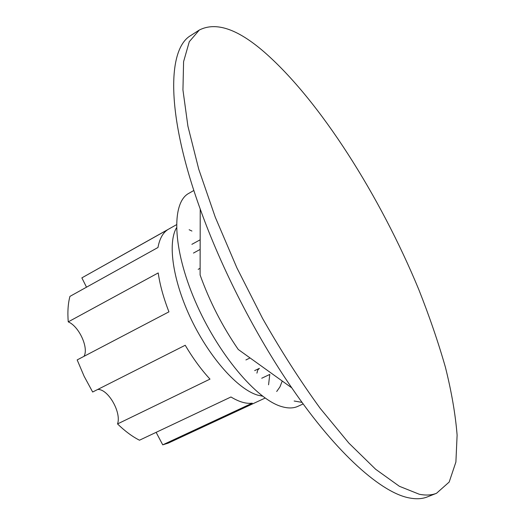 <?xml version="1.0" encoding="UTF-8"?>
<svg xmlns="http://www.w3.org/2000/svg" width="525" height="525" viewBox="0 0 525 525"><rect width="100%" height="100%" fill="white"/><g stroke="black" fill="none" stroke-linecap="round" stroke-linejoin="round"><path stroke-width="0.79" d="M254.664 370.611L259.402 368.34L257.742 370.053L256.915 373.144M268.557 384.805L269.784 374.423L261.726 378.249M245.917 359.94L250.044 357.938M200.117 268.301L198.188 269.338M191.881 244.335L200.169 239.787M191.933 231.046L189.144 229.733M86.507 287.188L81.861 277.869L167.482 229.838C162.704 233.113 159.534 239 157.979 247.492L69.937 296.389C68.02 303.594 67.456 312.086 68.243 321.864L158.209 272.934C159.954 284.977 163.531 297.944 168.945 311.843L77.168 359.914L84.125 376.267L92.656 392.017L185.227 345.26C192.957 358.326 201.213 369.613 209.987 379.116L117.528 423.931C121.695 412.499 108.045 388.71 97.709 389.465M84.033 356.317C88.922 347.839 79.032 326.307 68.243 321.864M176.426 224.746L81.861 277.869M117.528 423.931C124.963 431.137 132.28 436.564 139.473 440.212L230.961 396.985C239.105 401.907 246.199 403.974 252.243 403.18L162.737 444.839L168.328 443.08L265.171 398.042M162.737 444.839L156.128 432.344M193.863 190.463L188.816 193.351C171.399 202.479 172.344 248.069 195.083 300.877C217.672 353.686 256.633 399.722 281.84 406.645C288.094 408.47 293.449 408.371 297.885 406.343L303.174 403.935M294.151 401.002L302.052 402.393M199.297 30.043L191.008 35.365C167.153 48.681 165.887 114.056 200.228 209.055L200.104 274.969C209.593 301.462 222.311 326.294 238.258 349.479L291.815 387.903C337.385 454.492 382.226 493.362 409.835 498.028C416.542 499.268 422.389 498.894 427.357 496.906L436.518 493.283L449.183 482.048L455.897 462.033L457.111 435.113C455.444 414.389 451.546 391.748 445.403 367.192C438.178 341.972 429.299 316.07 418.766 289.485C380.448 196.731 320.086 100.662 264.082 51.896C237.484 28.875 215.893 21.597 199.297 30.043L189.289 41.698L183.593 61.642L182.943 89.965L187.911 126.19L198.745 169.214L215.289 217.245L236.919 267.901L262.579 318.439C281.236 351.205 300.425 381.15 320.138 408.273L348.863 443.093L375.637 469.265L399.367 486.281L419.317 494.261C425.926 495.554 431.662 495.233 436.518 493.283M200.228 209.055C221.57 268.741 255.859 335.705 291.815 387.903M176.446 227.883C167.396 243.377 173.001 281.761 191.54 320.027C210.013 358.299 238.107 389.412 257.598 395.122L262.638 396.191M276.695 391.492L279.937 386.925L282.247 381.032M193.456 253.07L200.15 249.421"/></g></svg>
